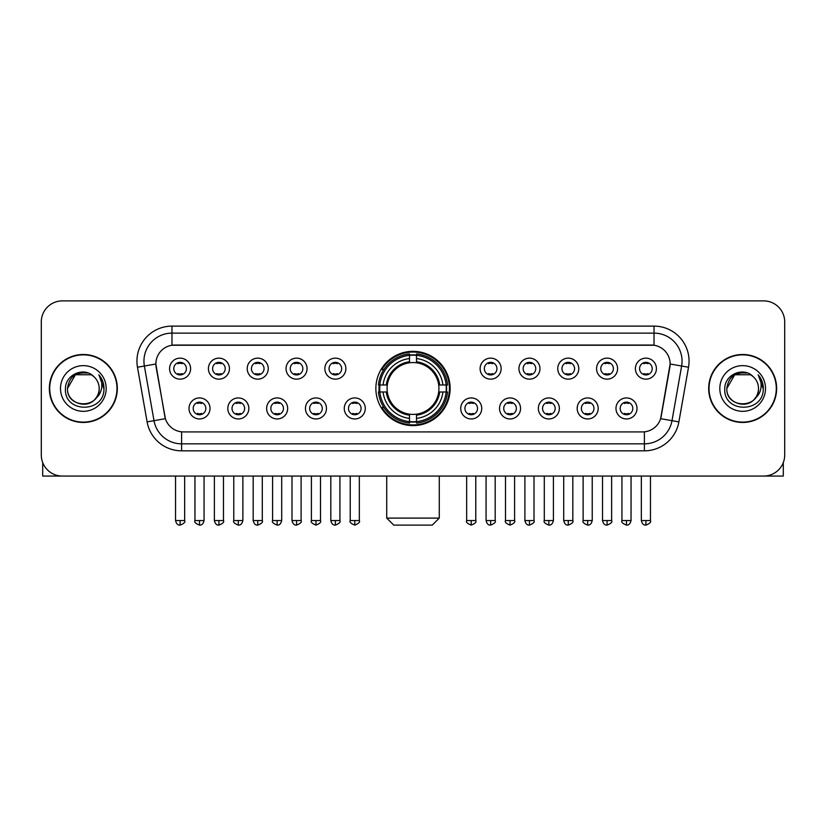 <?xml version="1.0" encoding="UTF-8"?>
<svg xmlns="http://www.w3.org/2000/svg" width="826" height="826" viewBox="0 0 826 826"><rect width="100%" height="100%" fill="white"/><g stroke="black" fill="none" stroke-linecap="round" stroke-linejoin="round"><path stroke-width="1.24" d="M375.861 388.478A37.139 37.139 0 0 0 413 425.607A37.139 37.139 0 0 0 450.139 388.478A37.139 37.139 0 0 0 413 351.339A37.139 37.139 0 0 0 375.861 388.478M248.832 408.447A10.511 10.511 0 0 1 238.322 418.958A10.511 10.511 0 0 1 227.811 408.447A10.511 10.511 0 0 1 238.322 397.936A10.511 10.511 0 0 1 248.832 408.447M232.023 408.447A6.309 6.309 0 0 0 238.322 414.755A6.309 6.309 0 0 0 244.63 408.447A6.309 6.309 0 0 0 238.322 402.138A6.309 6.309 0 0 0 232.023 408.447M287.655 408.447A10.511 10.511 0 0 1 277.144 418.958A10.511 10.511 0 0 1 266.633 408.447A10.511 10.511 0 0 1 277.144 397.936A10.511 10.511 0 0 1 287.655 408.447M270.835 408.447A6.309 6.309 0 0 0 277.144 414.755A6.309 6.309 0 0 0 283.452 408.447A6.309 6.309 0 0 0 277.144 402.138A6.309 6.309 0 0 0 270.835 408.447M326.466 408.447A10.511 10.511 0 0 1 315.955 418.958A10.511 10.511 0 0 1 305.444 408.447A10.511 10.511 0 0 1 315.955 397.936A10.511 10.511 0 0 1 326.466 408.447M309.657 408.447A6.309 6.309 0 0 0 315.955 414.755A6.309 6.309 0 0 0 322.264 408.447A6.309 6.309 0 0 0 315.955 402.138A6.309 6.309 0 0 0 309.657 408.447M365.288 408.447A10.511 10.511 0 0 1 354.777 418.958A10.511 10.511 0 0 1 344.266 408.447A10.511 10.511 0 0 1 354.777 397.936A10.511 10.511 0 0 1 365.288 408.447M348.469 408.447A6.309 6.309 0 0 0 354.777 414.755A6.309 6.309 0 0 0 361.086 408.447A6.309 6.309 0 0 0 354.777 402.138A6.309 6.309 0 0 0 348.469 408.447M481.734 408.447A10.511 10.511 0 0 1 471.223 418.958A10.511 10.511 0 0 1 460.712 408.447A10.511 10.511 0 0 1 471.223 397.936A10.511 10.511 0 0 1 481.734 408.447M464.914 408.447A6.309 6.309 0 0 0 471.223 414.755A6.309 6.309 0 0 0 477.531 408.447A6.309 6.309 0 0 0 471.223 402.138A6.309 6.309 0 0 0 464.914 408.447M520.556 408.447A10.511 10.511 0 0 1 510.045 418.958A10.511 10.511 0 0 1 499.534 408.447A10.511 10.511 0 0 1 510.045 397.936A10.511 10.511 0 0 1 520.556 408.447M503.736 408.447A6.309 6.309 0 0 0 510.045 414.755A6.309 6.309 0 0 0 516.343 408.447A6.309 6.309 0 0 0 510.045 402.138A6.309 6.309 0 0 0 503.736 408.447M559.367 408.447A10.511 10.511 0 0 1 548.856 418.958A10.511 10.511 0 0 1 538.346 408.447A10.511 10.511 0 0 1 548.856 397.936A10.511 10.511 0 0 1 559.367 408.447M542.548 408.447A6.309 6.309 0 0 0 548.856 414.755A6.309 6.309 0 0 0 555.165 408.447A6.309 6.309 0 0 0 548.856 402.138A6.309 6.309 0 0 0 542.548 408.447M598.189 408.447A10.511 10.511 0 0 1 587.678 418.958A10.511 10.511 0 0 1 577.168 408.447A10.511 10.511 0 0 1 587.678 397.936A10.511 10.511 0 0 1 598.189 408.447M581.37 408.447A6.309 6.309 0 0 0 587.678 414.755A6.309 6.309 0 0 0 593.977 408.447A6.309 6.309 0 0 0 587.678 402.138A6.309 6.309 0 0 0 581.37 408.447M637.001 408.447A10.511 10.511 0 0 1 626.49 418.958A10.511 10.511 0 0 1 615.979 408.447A10.511 10.511 0 0 1 626.49 397.936A10.511 10.511 0 0 1 637.001 408.447M620.181 408.447A6.309 6.309 0 0 0 626.49 414.755A6.309 6.309 0 0 0 632.799 408.447A6.309 6.309 0 0 0 626.49 402.138A6.309 6.309 0 0 0 620.181 408.447M210.021 408.447A10.511 10.511 0 0 1 199.51 418.958A10.511 10.511 0 0 1 188.999 408.447A10.511 10.511 0 0 1 199.51 397.936A10.511 10.511 0 0 1 210.021 408.447M193.201 408.447A6.309 6.309 0 0 0 199.51 414.755A6.309 6.309 0 0 0 205.819 408.447A6.309 6.309 0 0 0 199.51 402.138A6.309 6.309 0 0 0 193.201 408.447M229.432 368.644A10.511 10.511 0 0 1 218.921 379.155A10.511 10.511 0 0 1 208.41 368.644A10.511 10.511 0 0 1 218.921 358.143A10.511 10.511 0 0 1 229.432 368.644M212.612 368.644A6.309 6.309 0 0 0 218.921 374.952A6.309 6.309 0 0 0 225.219 368.644A6.309 6.309 0 0 0 218.921 362.346A6.309 6.309 0 0 0 212.612 368.644M268.243 368.644A10.511 10.511 0 0 1 257.733 379.155A10.511 10.511 0 0 1 247.222 368.644A10.511 10.511 0 0 1 257.733 358.143A10.511 10.511 0 0 1 268.243 368.644M251.424 368.644A6.309 6.309 0 0 0 257.733 374.952A6.309 6.309 0 0 0 264.041 368.644A6.309 6.309 0 0 0 257.733 362.346A6.309 6.309 0 0 0 251.424 368.644M307.055 368.644A10.511 10.511 0 0 1 296.555 379.155A10.511 10.511 0 0 1 286.044 368.644A10.511 10.511 0 0 1 296.555 358.143A10.511 10.511 0 0 1 307.055 368.644M290.246 368.644A6.309 6.309 0 0 0 296.555 374.952A6.309 6.309 0 0 0 302.853 368.644A6.309 6.309 0 0 0 296.555 362.346A6.309 6.309 0 0 0 290.246 368.644M345.877 368.644A10.511 10.511 0 0 1 335.366 379.155A10.511 10.511 0 0 1 324.855 368.644A10.511 10.511 0 0 1 335.366 358.143A10.511 10.511 0 0 1 345.877 368.644M329.058 368.644A6.309 6.309 0 0 0 335.366 374.952A6.309 6.309 0 0 0 341.675 368.644A6.309 6.309 0 0 0 335.366 362.346A6.309 6.309 0 0 0 329.058 368.644M501.145 368.644A10.511 10.511 0 0 1 490.634 379.155A10.511 10.511 0 0 1 480.123 368.644A10.511 10.511 0 0 1 490.634 358.143A10.511 10.511 0 0 1 501.145 368.644M484.325 368.644A6.309 6.309 0 0 0 490.634 374.952A6.309 6.309 0 0 0 496.942 368.644A6.309 6.309 0 0 0 490.634 362.346A6.309 6.309 0 0 0 484.325 368.644M539.956 368.644A10.511 10.511 0 0 1 529.445 379.155A10.511 10.511 0 0 1 518.945 368.644A10.511 10.511 0 0 1 529.445 358.143A10.511 10.511 0 0 1 539.956 368.644M523.147 368.644A6.309 6.309 0 0 0 529.445 374.952A6.309 6.309 0 0 0 535.754 368.644A6.309 6.309 0 0 0 529.445 362.346A6.309 6.309 0 0 0 523.147 368.644M578.778 368.644A10.511 10.511 0 0 1 568.267 379.155A10.511 10.511 0 0 1 557.757 368.644A10.511 10.511 0 0 1 568.267 358.143A10.511 10.511 0 0 1 578.778 368.644M561.959 368.644A6.309 6.309 0 0 0 568.267 374.952A6.309 6.309 0 0 0 574.576 368.644A6.309 6.309 0 0 0 568.267 362.346A6.309 6.309 0 0 0 561.959 368.644M617.59 368.644A10.511 10.511 0 0 1 607.079 379.155A10.511 10.511 0 0 1 596.568 368.644A10.511 10.511 0 0 1 607.079 358.143A10.511 10.511 0 0 1 617.59 368.644M600.781 368.644A6.309 6.309 0 0 0 607.079 374.952A6.309 6.309 0 0 0 613.388 368.644A6.309 6.309 0 0 0 607.079 362.346A6.309 6.309 0 0 0 600.781 368.644M656.412 368.644A10.511 10.511 0 0 1 645.901 379.155A10.511 10.511 0 0 1 635.39 368.644A10.511 10.511 0 0 1 645.901 358.143A10.511 10.511 0 0 1 656.412 368.644M639.592 368.644A6.309 6.309 0 0 0 645.901 374.952A6.309 6.309 0 0 0 652.21 368.644A6.309 6.309 0 0 0 645.901 362.346A6.309 6.309 0 0 0 639.592 368.644M190.61 368.644A10.511 10.511 0 0 1 180.099 379.155A10.511 10.511 0 0 1 169.588 368.644A10.511 10.511 0 0 1 180.099 358.143A10.511 10.511 0 0 1 190.61 368.644M173.79 368.644A6.309 6.309 0 0 0 180.099 374.952A6.309 6.309 0 0 0 186.408 368.644A6.309 6.309 0 0 0 180.099 362.346A6.309 6.309 0 0 0 173.79 368.644M147.111 421.89L137.477 367.24A35.033 35.033 0 0 1 171.973 326.115L654.027 326.115A35.033 35.033 0 0 1 688.523 367.24L678.889 421.89A35.033 35.033 0 0 1 644.394 450.831L181.606 450.831A35.033 35.033 0 0 1 147.111 421.89L165.376 418.668L156.145 367.24A18.915 18.915 0 0 1 174.771 345.041L651.229 345.041A18.915 18.915 0 0 1 669.855 367.24L661.203 416.283A18.915 18.915 0 0 1 642.576 431.915L183.424 431.915A18.915 18.915 0 0 1 164.797 416.283L155.856 363.998L144.374 366.021A28.022 28.022 0 0 1 171.973 333.126L654.027 333.126A28.022 28.022 0 0 1 681.626 366.021L671.992 420.671A28.022 28.022 0 0 1 644.394 443.83L181.606 443.83A28.022 28.022 0 0 1 154.008 420.671L144.374 366.021A28.022 28.022 0 0 1 143.951 361.148M379.196 391.978A33.98 33.98 0 0 1 379.196 384.978M49.353 388.478A33.98 33.98 0 0 0 83.343 422.458A33.98 33.98 0 0 0 117.323 388.478A33.98 33.98 0 0 0 83.343 354.499A33.98 33.98 0 0 0 49.353 388.478M708.677 388.478A33.98 33.98 0 0 0 742.657 422.458A33.98 33.98 0 0 0 776.647 388.478A33.98 33.98 0 0 0 742.657 354.499A33.98 33.98 0 0 0 708.677 388.478M171.973 326.115L171.973 345.247L654.027 345.247L654.027 326.115M155.856 363.956L156.062 361.148M642.576 431.915L183.424 431.915M688.523 367.24L670.144 363.998L660.624 418.668L678.889 421.89M661.203 416.283L661.089 416.882M164.911 416.882L164.797 416.283M784.7 321.913A21.022 21.022 0 0 0 763.678 300.891L62.322 300.891A21.022 21.022 0 0 0 41.3 321.913L41.3 455.043A21.022 21.022 0 0 0 62.322 476.055L763.678 476.055A21.022 21.022 0 0 0 784.7 455.043L784.7 321.913L784.7 455.043M41.3 321.913L41.3 455.043M763.678 300.891L62.322 300.891M62.322 476.055L763.678 476.055M116.972 388.478A33.629 33.629 0 0 0 83.343 354.85A33.629 33.629 0 0 0 49.705 388.478A33.629 33.629 0 0 0 83.343 422.107A33.629 33.629 0 0 0 116.972 388.478M91.252 374.767L93.71 376.511A15.839 15.839 0 0 1 99.172 388.478C100.142 408.901 66.534 408.901 67.505 388.478L75.424 374.767L91.252 374.767L93.71 376.511C83.994 366.331 65.285 374.715 65.46 388.478C63.685 412.917 103.312 413.558 103.952 389.665L103.993 388.478C103.931 383.285 102.207 378.721 98.81 374.798C101.391 379.031 102.3 383.594 101.536 388.478C100.793 392.629 98.779 396.026 95.475 398.648A15.839 15.839 0 0 0 99.172 388.478C100.142 408.901 66.534 408.901 67.505 388.478C69.043 377.1 75.569 371.968 87.081 373.094M95.475 398.648C87.071 410.016 66.679 402.747 67.505 388.478M60.494 388.478A22.839 22.839 0 0 0 83.343 411.317A22.839 22.839 0 0 0 106.182 388.478A22.839 22.839 0 0 0 83.343 365.639A22.839 22.839 0 0 0 60.494 388.478M98.965 374.973L103.983 389.077M42.704 462.591L42.704 476.055L123.983 476.055M776.295 388.478A33.629 33.629 0 0 0 742.657 354.85A33.629 33.629 0 0 0 709.028 388.478A33.629 33.629 0 0 0 742.657 422.107A33.629 33.629 0 0 0 776.295 388.478M753.033 376.511A15.839 15.839 0 0 1 758.495 388.478C759.466 408.901 725.858 408.901 726.828 388.478L734.748 374.767L750.576 374.767L753.033 376.511C743.317 366.331 724.608 374.715 724.784 388.478C722.998 412.917 762.635 413.558 763.276 389.665L763.307 388.478C763.255 383.285 761.52 378.721 758.123 374.798C760.715 379.031 761.624 383.594 760.86 388.478C760.116 392.629 758.092 396.026 754.799 398.648A15.839 15.839 0 0 0 758.495 388.478C759.466 408.901 725.858 408.901 726.828 388.478C728.367 377.1 734.892 371.968 746.405 373.094M754.799 398.648C746.384 410.016 726.002 402.747 726.828 388.478M719.818 388.478A22.839 22.839 0 0 0 742.657 411.317A22.839 22.839 0 0 0 765.506 388.478A22.839 22.839 0 0 0 742.657 365.639A22.839 22.839 0 0 0 719.818 388.478M758.278 374.973L763.307 389.077M432.266 525.109L393.734 525.109L386.723 518.098L439.277 518.098L432.266 525.109M438.689 391.978A25.926 25.926 0 0 0 416.5 362.79L416.5 362.79A25.926 25.926 0 0 0 387.311 391.978A25.926 25.926 0 0 0 438.689 391.978L439.721 391.978L438.689 391.978A25.926 25.926 0 0 1 416.5 414.167L416.5 418.4A30.128 30.128 0 0 0 442.922 391.978L447.578 391.978A34.754 34.754 0 0 1 416.5 423.057L416.5 421.642A33.35 33.35 0 0 0 446.164 391.978M379.908 391.978A33.277 33.277 0 0 1 379.908 384.978M416.5 355.376A33.277 33.277 0 0 0 409.5 355.376M446.092 384.978A33.277 33.277 0 0 1 446.092 391.978M447.578 384.978A34.754 34.754 0 0 0 416.5 353.9L416.5 355.314A33.35 33.35 0 0 1 446.164 384.978L447.578 384.978M378.422 391.978A34.754 34.754 0 0 0 409.5 423.057L409.5 421.642A33.35 33.35 0 0 1 379.836 391.978L378.422 391.978M446.164 384.978L442.922 384.978A30.128 30.128 0 0 0 416.5 358.556L416.5 355.314M416.5 421.642L416.5 418.4M379.836 391.978L383.078 391.978A30.128 30.128 0 0 0 409.5 418.4L409.5 421.642M416.5 358.556L416.5 361.757A26.948 26.948 0 0 1 439.721 384.978L442.922 384.978M442.922 391.978L439.721 391.978A26.948 26.948 0 0 1 416.5 415.199M409.5 418.4L409.5 414.167A25.926 25.926 0 0 1 387.311 391.978L383.078 391.978M438.689 384.978L439.721 384.978M416.5 421.57A33.277 33.277 0 0 1 409.5 421.57M409.5 353.9A34.754 34.754 0 0 0 378.422 384.978L379.836 384.978A33.35 33.35 0 0 1 409.5 355.314L409.5 353.9M409.5 355.314L409.5 358.556A30.128 30.128 0 0 0 383.078 384.978L379.836 384.978M409.5 362.748L409.5 358.556M383.078 384.978L386.279 384.978A26.948 26.948 0 0 1 409.5 361.757M409.5 414.167L409.5 415.199A26.948 26.948 0 0 1 386.279 391.978M383.853 369.563L381.86 369.563A36.437 36.437 0 0 1 449.437 388.478A36.437 36.437 0 0 1 381.86 407.394L383.853 407.394M178.003 374.591L178.003 373.6A5.379 5.379 0 0 0 182.205 373.6L182.205 374.591M182.205 362.707L182.205 363.698A5.379 5.379 0 0 0 178.003 363.698L178.003 362.707M216.815 374.591L216.815 373.6A5.379 5.379 0 0 0 221.017 373.6L221.017 374.591M221.017 362.707L221.017 363.698A5.379 5.379 0 0 0 216.815 363.698L216.815 362.707M255.637 374.591L255.637 373.6A5.379 5.379 0 0 0 259.839 373.6L259.839 374.591M259.839 362.707L259.839 363.698A5.379 5.379 0 0 0 255.637 363.698L255.637 362.707M294.448 374.591L294.448 373.6A5.379 5.379 0 0 0 298.651 373.6L298.651 374.591M298.651 362.707L298.651 363.698A5.379 5.379 0 0 0 294.448 363.698L294.448 362.707M333.26 374.591L333.26 373.6A5.379 5.379 0 0 0 337.473 373.6L337.473 374.591M337.473 362.707L337.473 363.698A5.379 5.379 0 0 0 333.26 363.698L333.26 362.707M488.527 374.591L488.527 373.6A5.379 5.379 0 0 0 492.74 373.6L492.74 374.591M492.74 362.707L492.74 363.698A5.379 5.379 0 0 0 488.527 363.698L488.527 362.707M527.349 374.591L527.349 373.6A5.379 5.379 0 0 0 531.552 373.6L531.552 374.591M531.552 362.707L531.552 363.698A5.379 5.379 0 0 0 527.349 363.698L527.349 362.707M566.161 374.591L566.161 373.6A5.379 5.379 0 0 0 570.363 373.6L570.363 374.591M570.363 362.707L570.363 363.698A5.379 5.379 0 0 0 566.161 363.698L566.161 362.707M604.983 374.591L604.983 373.6A5.379 5.379 0 0 0 609.185 373.6L609.185 374.591M609.185 362.707L609.185 363.698A5.379 5.379 0 0 0 604.983 363.698L604.983 362.707M643.795 374.591L643.795 373.6A5.379 5.379 0 0 0 647.997 373.6L647.997 374.591M647.997 362.707L647.997 363.698A5.379 5.379 0 0 0 643.795 363.698L643.795 362.707M197.404 414.394L197.404 413.392A5.379 5.379 0 0 0 201.606 413.392L201.606 414.394M201.606 402.499L201.606 403.501A5.379 5.379 0 0 0 197.404 403.501L197.404 402.499M236.226 414.394L236.226 413.392A5.379 5.379 0 0 0 240.428 413.392L240.428 414.394M240.428 402.499L240.428 403.501A5.379 5.379 0 0 0 236.226 403.501L236.226 402.499M275.037 414.394L275.037 413.392A5.379 5.379 0 0 0 279.24 413.392L279.24 414.394M279.24 402.499L279.24 403.501A5.379 5.379 0 0 0 275.037 403.501L275.037 402.499M313.859 414.394L313.859 413.392A5.379 5.379 0 0 0 318.062 413.392L318.062 414.394M318.062 402.499L318.062 403.501A5.379 5.379 0 0 0 313.859 403.501L313.859 402.499M352.671 414.394L352.671 413.392A5.379 5.379 0 0 0 356.873 413.392L356.873 414.394M356.873 402.499L356.873 403.501A5.379 5.379 0 0 0 352.671 403.501L352.671 402.499M469.127 414.394L469.127 413.392A5.379 5.379 0 0 0 473.329 413.392L473.329 414.394M473.329 402.499L473.329 403.501A5.379 5.379 0 0 0 469.127 403.501L469.127 402.499M507.938 414.394L507.938 413.392A5.379 5.379 0 0 0 512.141 413.392L512.141 414.394M512.141 402.499L512.141 403.501A5.379 5.379 0 0 0 507.938 403.501L507.938 402.499M546.76 414.394L546.76 413.392A5.379 5.379 0 0 0 550.963 413.392L550.963 414.394M550.963 402.499L550.963 403.501A5.379 5.379 0 0 0 546.76 403.501L546.76 402.499M585.572 414.394L585.572 413.392A5.379 5.379 0 0 0 589.774 413.392L589.774 414.394M589.774 402.499L589.774 403.501A5.379 5.379 0 0 0 585.572 403.501L585.572 402.499M624.394 414.394L624.394 413.392A5.379 5.379 0 0 0 628.596 413.392L628.596 414.394M628.596 402.499L628.596 403.501A5.379 5.379 0 0 0 624.394 403.501L624.394 402.499M783.296 462.591L783.296 476.055L702.017 476.055M644.394 431.833L644.394 450.831M181.606 450.831L181.606 431.833M137.477 367.24L144.374 366.021M409.5 421.89A33.598 33.598 0 0 0 416.5 421.89M446.412 391.978A33.598 33.598 0 0 0 446.412 384.978M416.5 355.066A33.598 33.598 0 0 0 409.5 355.066M180.099 520.556L175.546 520.556C176.341 523.798 177.858 525.315 180.099 525.109L180.099 520.556L184.652 520.556L184.652 476.055M218.921 520.556L214.368 520.556C215.163 523.798 216.68 525.315 218.921 525.109L218.921 520.556L223.474 520.556L223.474 476.055M257.733 520.556L253.179 520.556C253.974 523.798 255.492 525.315 257.733 525.109L257.733 520.556L262.286 520.556L262.286 476.055M296.555 520.556L291.991 520.556C292.786 523.798 294.314 525.315 296.555 525.109L296.555 520.556L301.108 520.556L301.108 476.055M335.366 520.556L330.813 520.556C331.608 523.798 333.126 525.315 335.366 525.109L335.366 520.556L339.92 520.556L339.92 476.055M490.634 520.556L486.08 520.556C486.875 523.798 488.393 525.315 490.634 525.109L490.634 520.556L495.187 520.556L495.187 476.055M529.445 520.556L524.892 520.556C525.687 523.798 527.205 525.315 529.445 525.109L529.445 520.556L534.009 520.556L534.009 476.055M568.267 520.556L563.714 520.556C564.509 523.798 566.027 525.315 568.267 525.109L568.267 520.556L572.821 520.556L572.821 476.055M607.079 520.556L602.526 520.556C603.321 523.798 604.838 525.315 607.079 525.109L607.079 520.556L611.632 520.556L611.632 476.055M645.901 520.556L641.348 520.556C642.143 523.798 643.66 525.315 645.901 525.109L645.901 520.556L650.454 520.556L650.454 476.055M199.51 520.556L194.957 520.556C194.027 522.011 195.545 523.529 199.51 525.109L199.51 520.556L204.063 520.556L204.063 476.055M238.322 520.556L233.768 520.556C232.849 522.011 234.367 523.529 238.322 525.109L238.322 520.556L242.875 520.556L242.875 476.055M277.144 520.556L272.59 520.556C271.661 522.011 273.179 523.529 277.144 525.109L277.144 520.556L281.697 520.556L281.697 476.055M315.955 520.556L311.402 520.556C310.483 522.011 312.001 523.529 315.955 525.109L315.955 520.556L320.509 520.556L320.509 476.055M354.777 520.556L350.224 520.556C349.295 522.011 350.813 523.529 354.777 525.109L354.777 520.556L359.331 520.556L359.331 476.055M471.223 520.556L466.669 520.556C465.75 522.011 467.268 523.529 471.223 525.109L471.223 520.556L475.776 520.556L475.776 476.055M510.045 520.556L505.491 520.556C504.562 522.011 506.08 523.529 510.045 525.109L510.045 520.556L514.598 520.556L514.598 476.055M548.856 520.556L544.303 520.556C543.384 522.011 544.902 523.529 548.856 525.109L548.856 520.556L553.41 520.556L553.41 476.055M587.678 520.556L583.125 520.556C582.196 522.011 583.714 523.529 587.678 525.109L587.678 520.556L592.232 520.556L592.232 476.055M626.49 520.556L621.937 520.556C621.018 522.011 622.536 523.529 626.49 525.109L626.49 520.556L631.043 520.556L631.043 476.055M439.277 476.055L439.277 518.098M386.723 476.055L386.723 518.098M175.546 520.556L175.546 476.055M184.652 520.556C185.582 522.011 184.064 523.529 180.099 525.109M214.368 520.556L214.368 476.055M223.474 520.556C224.393 522.011 222.875 523.529 218.921 525.109M253.179 520.556L253.179 476.055M262.286 520.556C263.215 522.011 261.697 523.529 257.733 525.109M291.991 520.556L291.991 476.055M301.108 520.556C302.027 522.011 300.509 523.529 296.555 525.109M330.813 520.556L330.813 476.055M339.92 520.556C340.849 522.011 339.331 523.529 335.366 525.109M486.08 520.556L486.08 476.055M495.187 520.556C496.116 522.011 494.598 523.529 490.634 525.109M524.892 520.556L524.892 476.055M534.009 520.556C534.928 522.011 533.41 523.529 529.445 525.109M563.714 520.556L563.714 476.055M572.821 520.556C573.74 522.011 572.222 523.529 568.267 525.109M602.526 520.556L602.526 476.055M611.632 520.556C612.562 522.011 611.044 523.529 607.079 525.109M641.348 520.556L641.348 476.055M650.454 520.556C651.373 522.011 649.856 523.529 645.901 525.109M194.957 520.556L194.957 476.055M204.063 520.556C203.268 523.798 201.75 525.315 199.51 525.109M233.768 520.556L233.768 476.055M242.875 520.556C242.08 523.798 240.562 525.315 238.322 525.109M272.59 520.556L272.59 476.055M281.697 520.556C280.902 523.798 279.384 525.315 277.144 525.109M311.402 520.556L311.402 476.055M320.509 520.556C321.438 522.011 319.92 523.529 315.955 525.109M350.224 520.556L350.224 476.055M359.331 520.556C360.25 522.011 358.732 523.529 354.777 525.109M466.669 520.556L466.669 476.055M475.776 520.556C476.705 522.011 475.187 523.529 471.223 525.109M505.491 520.556L505.491 476.055M514.598 520.556C515.517 522.011 513.999 523.529 510.045 525.109M544.303 520.556L544.303 476.055M553.41 520.556C552.615 523.798 551.097 525.315 548.856 525.109M583.125 520.556L583.125 476.055M592.232 520.556C591.437 523.798 589.919 525.315 587.678 525.109M621.937 520.556L621.937 476.055M631.043 520.556C630.248 523.798 628.731 525.315 626.49 525.109"/></g></svg>
